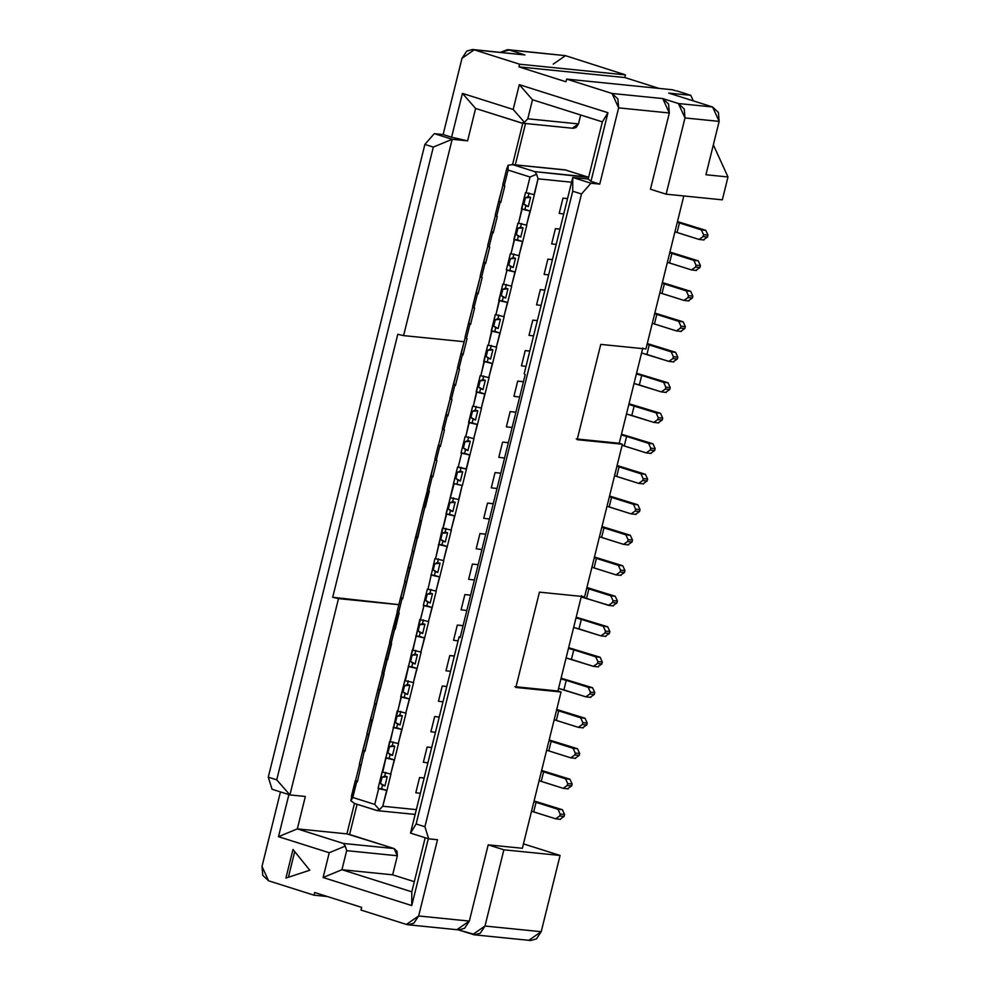 <?xml version="1.0" encoding="UTF-8"?>
<svg xmlns="http://www.w3.org/2000/svg" width="990" height="990" viewBox="0 0 990 990"><rect width="100%" height="100%" fill="white"/><g stroke="black" fill="none" stroke-linecap="round" stroke-linejoin="round"><path stroke-width="1.49" d="M625.445 74.881L624.789 77.542L659.105 88.407L624.789 77.542L625.445 74.881L622.314 73.891L625.445 74.881L519.639 64.214L625.445 74.881M672.445 89.756L675.576 90.746L672.445 89.756L566.639 79.089L612.055 93.468L662.755 98.579L678.422 103.529L712.59 106.982L668.733 93.097L690.773 95.312L676.677 90.857L690.773 95.312L693.309 100.869L690.773 95.312L668.733 93.097L712.59 106.982L678.422 103.529L662.755 98.579L612.055 93.468L566.639 79.089L672.445 89.756M727.984 176.975L722.329 199.844L666.121 194.176L650.455 189.226L666.121 194.176L684.981 117.946L678.422 103.529L684.238 108.987L684.981 117.946L719.148 121.386L718.406 112.427L712.59 106.982L719.148 121.386L705.944 174.747L727.984 176.975L713.345 144.849L727.984 176.975L705.944 174.747L719.148 121.386L684.981 117.946L666.121 194.176L722.329 199.844L727.984 176.975M553.237 64.115L565.463 55.65L623.366 74.213L565.463 55.65L509.256 49.995L524.923 54.945L474.222 49.834L519.639 64.214L518.983 66.887L624.789 77.542L518.983 66.887L565.971 81.762L566.639 79.089L565.971 81.762L518.983 66.887L519.639 64.214L474.222 49.834L461.996 58.299L443.124 134.541L451.589 137.214L462.429 93.382L513.179 109.445L519.317 84.67L607.959 112.724L590.981 181.331L599.754 184.115L618.626 107.873L612.055 93.468L617.871 98.913L618.626 107.873L669.327 112.984L668.572 104.024L662.755 98.579L669.327 112.984L650.455 189.226L669.327 112.984L618.626 107.873L599.754 184.115L590.943 183.224L581.501 193.99L424.908 826.749L428.695 838.839L437.506 839.73L418.646 915.973L469.334 921.084L488.206 844.841L522.374 848.282L561.045 691.998L515.864 687.456L539.439 592.156L584.632 596.71L622.364 444.238L577.17 439.684L600.757 344.396L645.95 348.95L683.805 195.958L645.95 348.95L600.757 344.396L577.17 439.684L622.364 444.238L584.632 596.71L539.439 592.156L515.864 687.456L561.045 691.998L522.374 848.282L488.206 844.841L503.873 849.804L560.08 855.459L523.462 843.876L560.08 855.459L541.208 931.701L528.982 940.166M622.314 73.891L623.415 74.002L622.314 73.891M642.819 347.96L619.233 443.248L622.364 444.238L619.233 443.248L576.242 438.917L619.233 443.248L642.819 347.96M581.501 595.72L557.914 691.008L561.045 691.998L557.914 691.008L514.936 686.676L557.914 691.008L581.501 595.72M476.091 934.832L472.775 934.498L485.001 926.034L503.873 849.804L488.206 844.841L469.334 921.084L418.646 915.973L437.506 839.73L428.695 838.839L410.516 833.097L428.695 838.839L424.908 826.749L416.134 823.965L410.516 833.097L459.1 636.793L460.115 637.622L525.195 374.616L524.193 373.775L572.764 177.47L590.943 183.224L572.764 177.47L588.196 179.029L590.981 181.331L588.196 179.029L602.353 121.857L607.959 112.724L602.353 121.857L532.496 99.742L519.317 84.67L532.496 99.742L527.781 118.8L578.482 123.911L576.106 127.512L573.185 128.304L522.435 123.193L475.608 108.455L462.429 93.382L475.608 108.455L467.602 140.852L451.589 137.214L467.602 140.852L452.17 139.293L433.323 147.089L424.871 144.416L434.313 133.65L452.17 139.293L403.586 335.61L397.794 334.286L332.702 597.292L397.794 334.286L403.586 335.61L452.17 139.293L467.602 140.852L475.608 108.455L521.668 123.032L524.428 122.315L527.781 118.8L532.496 99.742L602.353 121.857L588.196 179.029L572.764 177.47L572.727 191.219L572.764 177.47L524.193 373.775L525.195 374.616L460.115 637.622L459.1 636.793L410.516 833.097L416.134 823.965L572.727 191.219L581.501 193.99L572.727 191.219L416.134 823.965L424.908 826.749L581.501 193.99L590.943 183.224L599.754 184.115L590.981 181.331L607.959 112.724L519.317 84.67L513.179 109.445L462.429 93.382L451.589 137.214L443.124 134.541L461.996 58.299L466.748 51.084L472.577 49.5L524.923 54.945L509.256 49.995L500.47 52.309L507.61 49.648L565.463 55.65L507.61 49.648M461.674 453.173L458.184 467.268L466.191 469.099L469.681 454.992L461.043 452.975L465.102 436.578L473.74 438.595L477.229 424.5L469.223 422.68L465.733 436.776L472.651 406.086L481.289 408.103L484.778 394.008L476.772 392.176L473.282 406.284L480.2 375.594L488.825 377.611L492.315 363.503L484.32 361.684L480.818 375.792L487.748 345.102L496.374 347.119L499.863 333.011L491.857 331.192L488.367 345.3L495.285 314.61L503.922 316.627L507.412 302.519L499.406 300.7L495.916 314.808L502.833 284.105L511.471 286.135L514.961 272.027L506.954 270.208L503.464 284.316L506.954 270.208L506.323 270.01L510.382 253.613L519.02 255.63L522.51 241.535L514.503 239.716L511.013 253.811L517.931 223.121L526.556 225.138L530.058 211.043L522.052 209.212L518.562 223.319L525.48 192.629L534.105 194.646L538.028 178.831L571.601 182.21L538.028 178.831L536.679 174.252L530.021 177.012L526.098 192.827L530.021 177.012L536.679 174.252L534.736 171.629L587.639 176.95L564.894 169.847L511.941 164.513L565.711 170.02L512.808 164.687L534.736 171.629L512.808 164.687L508.105 165.206L508.093 170.07L530.021 177.012L508.093 170.07L508.105 165.206L506.694 168.919L502.784 184.734L504.17 185.885L508.093 170.07L504.17 185.885L504.801 186.083L500.742 202.48L498.725 201.119L495.235 215.226L496.634 216.377L500.123 202.282L496.634 216.377L497.252 216.575L493.193 232.972L491.176 231.623L487.686 245.718L489.085 246.869L492.575 232.774L489.085 246.869L489.704 247.067L485.657 263.464L483.627 262.115L480.138 276.21L481.536 277.373L485.026 263.266L481.536 277.373L482.167 277.571L478.108 293.956L476.091 292.607L472.601 306.714L473.987 307.865L477.477 293.758L473.987 307.865L474.618 308.063L470.559 324.448L468.542 323.099L465.053 337.206L466.439 338.357L469.928 324.25L466.439 338.357L467.07 338.555L463.011 354.94L460.993 353.591L457.504 367.698L458.902 368.849L462.392 354.742L458.902 368.849L459.521 369.047L455.462 385.444L453.445 384.083L449.955 398.19L451.353 399.341L454.843 385.246L451.353 399.341L451.972 399.539L447.925 415.936L445.896 414.587L442.406 428.682L443.805 429.833L447.294 415.738L443.805 429.833L444.436 430.031L440.377 446.428L438.36 445.079L434.87 459.174L436.256 460.338L439.746 446.23L436.256 460.338L436.899 460.461L432.828 476.92L432.197 476.722L402.645 598.9L402.014 598.702L364.914 751.373L364.283 751.175L357.365 781.865L356.734 781.667L352.824 797.482L374.752 804.424L378.663 788.609L378.032 788.411L401.309 697.121L400.678 696.923L423.943 605.645L423.312 605.447L427.371 589.05L428.002 589.248L434.919 558.558L435.55 558.756L457.578 467.008L458.184 467.268L461.674 453.173L469.928 455.016L461.674 453.173M332.702 597.292L398.871 604.643L332.702 597.292L338.493 598.616L332.702 597.292M433.323 147.089L276.73 779.848L289.922 794.921L338.493 598.616L289.922 794.921L272.064 789.265L268.278 777.162L276.73 779.848L433.323 147.089L452.17 139.293L434.313 133.65L443.124 134.541L434.313 133.65L424.871 144.416L268.278 777.162L424.871 144.416L433.323 147.089M262.016 866.399L280.442 791.926L262.016 866.399L268.575 880.803L314.003 895.183L268.575 880.803L262.758 875.346L262.016 866.399M524.923 54.945L472.577 49.5M524.428 122.315L513.179 109.445L524.428 122.315M572.369 128.143L578.482 123.911L580.685 114.989L578.482 123.911L527.781 118.8M515.307 164.847L525.542 123.502L515.307 164.847M565.711 170.02L588.605 177.396L534.736 171.629M403.586 335.61L464.186 341.711M512.56 164.575L522.794 123.23M474.42 934.832L530.628 940.5L536.456 938.916L541.208 931.701L485.001 926.034L541.208 931.701L560.08 855.459L503.873 849.804L485.001 926.034L480.249 933.248L474.42 934.832L457.108 929.536L476.103 934.832M409.736 924.759L406.407 924.425L360.991 910.058L406.407 924.425L409.736 924.759M327.344 896.519L314.003 895.183L314.659 892.51L361.647 907.385L360.991 910.058L361.647 907.385L314.659 892.51L314.003 895.183L327.344 896.519M408.053 924.771L406.407 924.425L418.646 915.973L413.882 923.187L408.053 924.771L458.754 929.882L464.582 928.298L469.334 921.071L457.108 929.536M428.299 838.716L411.753 905.565L323.099 877.511L329.237 852.737L278.487 836.674L288.894 794.599L278.487 836.674L329.237 852.737L323.099 877.511L411.753 905.565L428.299 838.716M285.912 878.068L292.978 849.482L309.796 870.21L285.912 878.068L309.796 870.21L292.978 849.482L285.912 878.068M346.661 850.658L397.361 855.768L346.661 850.658L341.946 869.715L411.803 891.829L425.193 837.738L411.803 891.829L411.753 905.565L411.803 891.829L341.946 869.715L323.099 877.511L341.946 869.715L346.661 850.658L345.312 846.079L329.237 852.737L345.312 846.079L343.382 843.455L297.334 828.877L278.487 836.674L297.334 828.877L305.341 796.48L289.922 794.921L276.73 779.848L268.278 777.162L272.064 789.265L289.922 794.921L305.341 796.48L297.334 828.877L343.382 843.455L394.082 848.554L349.594 834.483L357.068 804.276L349.594 834.483L346.921 833.877L394.082 848.554L343.382 843.455M288.375 877.264L294.711 851.61L288.375 877.264M346.921 833.877L297.334 828.877L346.921 833.877L354.457 803.447M397.361 855.768L396.99 851.289L394.082 848.554L397.361 855.768L392.646 874.826L397.361 855.768M341.946 869.715L392.646 874.826L341.946 869.715M414.315 881.682L392.646 874.826L414.315 881.682M377.4 810.637L354.717 803.534L376.646 810.476L379.405 809.758L382.759 806.244L386.669 790.428L378.663 788.609L374.752 804.424L379.405 809.758L374.752 804.424L352.824 797.482L350.844 800.502M416.332 809.622L382.759 806.244L416.332 809.622M350.893 800.774L354.717 803.534M460.288 636.916L459.113 636.793L460.288 636.904M338.481 598.616L398.859 604.692L338.493 598.616M457.578 467.008L453.507 483.467L462.38 485.508L466.463 468.975L462.38 485.508L453.507 483.467L462.132 485.484L458.89 499.616L450.636 497.772L458.642 499.591L462.132 485.484L454.125 483.664L445.958 513.958L446.577 514.157L443.087 528.264L451.094 530.083L454.583 515.976L446.577 514.157L454.831 516L445.958 513.958L449.51 514.317L450.4 510.679L448.383 508.971L450.4 510.679L449.51 514.317L454.831 516L451.094 530.083L442.468 528.066L435.55 558.756L443.545 560.575L447.047 546.468L439.04 544.649L447.282 546.492L438.409 544.451L441.961 544.809L442.852 541.183L440.835 539.463L442.852 541.183L441.961 544.809L447.282 546.492L443.545 560.575L434.919 558.558L428.002 589.248L436.008 591.067L439.498 576.972L431.492 575.14L439.733 576.997L430.86 574.942L434.412 575.301L435.315 571.675L433.286 569.968L435.315 571.675L434.412 575.301L439.733 576.997L436.008 591.067L427.371 589.05L423.312 605.447L423.943 605.645L420.453 619.74L428.46 621.559L431.949 607.464L423.943 605.645L432.185 607.489L423.312 605.447L426.863 605.806L427.767 602.168L425.75 600.46L427.767 602.168L426.863 605.806L432.185 607.489L428.46 621.559L419.822 619.542L412.904 650.232L420.911 652.063L424.401 637.956L416.394 636.137L424.648 637.981L415.775 635.939L419.315 636.298L420.218 632.659L418.201 630.952L420.218 632.659L419.315 636.298L424.648 637.981L420.911 652.063L412.273 650.034L405.356 680.736L413.362 682.555L416.852 668.448L408.845 666.629L417.099 668.473L408.226 666.431L411.766 666.79L412.669 663.152L410.652 661.444L412.669 663.152L411.766 666.79L417.099 668.473L413.362 682.555L404.737 680.538L397.807 711.228L405.813 713.048L409.303 698.94L401.309 697.121L409.551 698.965L400.678 696.923L404.229 697.282L405.12 693.644L403.103 691.936L405.12 693.644L404.229 697.282L409.551 698.965L405.813 713.048L397.188 711.03L390.27 741.72L398.277 743.54L401.767 729.432L393.76 727.613L402.002 729.457L393.129 727.415L396.681 727.774L397.584 724.148L395.555 722.428L397.584 724.148L396.681 727.774L402.002 729.457L398.277 743.54L389.639 741.522L382.722 772.212L390.728 774.032L394.218 759.936L386.211 758.105L394.453 759.961L385.58 757.907L389.132 758.266L390.035 754.64L388.018 752.932L390.035 754.64L389.132 758.266L394.453 759.961L390.728 774.032L382.091 772.014L378.032 788.411L386.917 790.453L378.032 788.411L381.583 788.77L382.486 785.132L380.469 783.424L382.486 785.132L381.583 788.77L386.917 790.453L382.759 806.244M351.425 796.331L355.348 780.516L357.539 781.147L355.348 780.516L350.831 800.712L352.824 797.482L356.734 781.667L355.348 780.516L357.365 781.865L364.283 751.175L362.885 750.012L359.395 764.119L360.793 765.27L359.395 764.119L362.885 750.012L364.914 751.373L371.832 720.671L370.433 719.52L366.943 733.627L368.342 734.778L366.943 733.627L370.433 719.52L372.45 720.869L379.38 690.179L377.982 689.028L374.492 703.135L375.891 704.286L374.492 703.135L377.982 689.028L379.999 690.376L384.058 673.992L383.427 673.794L386.917 659.687L385.531 658.536L382.041 672.643L383.427 673.794L382.041 672.643L385.531 658.536L387.548 659.885L391.607 643.5L390.976 643.302L394.466 629.195L393.079 628.044L389.59 642.139L390.976 643.302L389.59 642.139L393.079 628.044L395.097 629.393L399.156 612.996L398.525 612.798L402.014 598.702L400.616 597.552L397.126 611.647L398.525 612.798L397.126 611.647L400.616 597.552L402.645 598.9L409.563 568.211L408.165 567.047L404.675 581.155L406.073 582.306L404.675 581.155L408.165 567.047L410.182 568.409L417.112 537.706L415.713 536.555L412.224 550.663L413.622 551.814L412.224 550.663L415.713 536.555L417.731 537.904L424.648 507.214L423.262 506.063L419.772 520.171L421.158 521.322L419.772 520.171L423.262 506.063L425.279 507.412L429.338 491.028L428.707 490.83L432.197 476.722L430.811 475.571L427.321 489.679L428.707 490.83L427.321 489.679L430.811 475.571L432.828 476.92L436.899 460.461M434.87 459.174L438.36 445.079L440.55 445.723L438.36 445.079L440.377 446.428L444.436 430.031L442.406 428.682L445.896 414.587L447.925 415.936L451.972 399.539L449.955 398.19L453.445 384.083L455.462 385.444L459.521 369.047L457.504 367.698L460.993 353.591L463.011 354.94L467.07 338.555L465.053 337.206L468.542 323.099L470.559 324.448L474.618 308.063L472.601 306.714L476.091 292.607L478.108 293.956L482.167 277.571L480.138 276.21L483.627 262.115L485.657 263.464L489.704 247.067L487.686 245.718L491.176 231.623L493.193 232.972L497.252 216.575L495.235 215.226L498.725 201.119L500.742 202.48L504.801 186.083L502.784 184.734L506.694 168.919M448.099 415.218L445.896 414.587L450.203 398.215L446.144 414.6L448.099 415.218M455.647 384.726L453.445 384.083L457.751 367.723L453.692 384.108L455.647 384.726M463.184 354.234L460.993 353.591L465.288 337.231L461.241 353.616L463.184 354.234M470.733 323.742L468.542 323.099L472.836 306.739L468.777 323.124L470.733 323.742M478.281 293.25L476.091 292.607L480.385 276.235L476.326 292.632L478.281 293.25M485.83 262.758L483.627 262.115L487.934 245.743L483.875 262.14L485.83 262.758M493.379 232.254L491.176 231.623L495.483 215.251L491.424 231.648L493.379 232.254M500.915 201.762L498.725 201.119L503.031 184.759L498.972 201.143L500.915 201.762M538.028 178.831L534.353 194.671L525.48 192.629L521.421 209.014L530.293 211.068L521.421 209.014L524.972 209.373L525.863 205.747L523.846 204.039L525.863 205.747L524.972 209.373L530.293 211.068L526.556 225.138L517.931 223.121L513.872 239.518L522.745 241.56L513.872 239.518L517.423 239.877L518.327 236.239L516.297 234.531L518.327 236.239L517.423 239.877L522.745 241.56L519.02 255.63L510.382 253.613L506.323 270.01L515.196 272.052L506.323 270.01L509.875 270.369L510.778 266.731L508.761 265.023L510.778 266.731L509.875 270.369L515.196 272.052L511.471 286.135L502.833 284.105L498.787 300.502L507.66 302.544L498.787 300.502L502.326 300.861L503.229 297.223L501.212 295.515L503.229 297.223L502.326 300.861L507.66 302.544L503.922 316.627L495.285 314.61L491.238 330.994L500.111 333.036L491.238 330.994L494.777 331.353L495.681 327.715L493.664 326.007L495.681 327.715L494.777 331.353L500.111 333.036L496.374 347.119L487.748 345.102L483.689 361.486L492.562 363.528L483.689 361.486L487.241 361.845L488.132 358.219L486.115 356.499L488.132 358.219L487.241 361.845L492.562 363.528L488.825 377.611L480.2 375.594L476.141 391.978L485.013 394.032L476.141 391.978L479.692 392.337L480.596 388.711L478.566 387.003L480.596 388.711L479.692 392.337L485.013 394.032L481.289 408.103L472.651 406.086L468.592 422.482L477.465 424.524L468.592 422.482L472.143 422.841L473.047 419.203L471.03 417.495L473.047 419.203L472.143 422.841L477.465 424.524L473.74 438.595L465.102 436.578L461.043 452.975L464.595 453.333L465.498 449.695L463.481 447.987L465.498 449.695L464.595 453.333L469.928 455.016L466.439 469.124M526.804 225.163L522.745 241.56L526.804 225.163M519.255 255.655L515.196 272.052L519.255 255.655M511.706 286.16L507.66 302.544L511.706 286.16M504.17 316.651L500.111 333.036L504.17 316.651M496.621 347.144L492.562 363.528L496.621 347.144M489.072 377.636L485.013 394.032L489.072 377.636M481.524 408.128L477.465 424.524L481.524 408.128M473.975 438.62L469.928 455.016L473.975 438.62M466.463 468.975L457.59 466.933M436.924 460.387L434.895 459.038M451.341 530.108L447.282 546.492L451.341 530.108M443.792 560.6L439.733 576.997L443.792 560.6M436.243 591.092L432.185 607.489L436.243 591.092M428.695 621.584L424.648 637.981L428.695 621.584M421.158 652.088L417.099 668.473L421.158 652.088M413.61 682.58L409.551 698.965L413.61 682.58M406.061 713.072L402.002 729.457L406.061 713.072M398.512 743.564L394.453 759.961L398.512 743.564M390.963 774.056L386.917 790.453L390.963 774.056M365.087 750.655L362.885 750.012L367.191 733.652L363.132 750.036L365.087 750.655M372.636 720.163L370.433 719.52L374.74 703.16L370.681 719.544L372.636 720.163M380.172 689.671L377.982 689.028L382.276 672.655L378.229 689.052L380.172 689.671M387.721 659.179L385.531 658.536L389.825 642.163L385.766 658.56L387.721 659.179M395.27 628.687L393.079 628.044L397.374 611.672L393.315 628.068L395.27 628.687M402.819 598.183L400.616 597.552L404.922 581.179L400.863 597.564L402.819 598.183M410.367 567.691L408.165 567.047L412.471 550.688L408.412 567.072L410.367 567.691M417.904 537.199L415.713 536.555L420.007 520.196L415.961 536.58L417.904 537.199M425.453 506.707L423.262 506.063L427.556 489.704L423.51 506.088L425.453 506.707M433.001 476.215L430.811 475.571L435.142 459.088L431.046 475.596L433.001 476.215M458.89 499.616L454.831 516L458.89 499.616M415.812 792.78L419.587 777.534L424.153 777.991L419.587 777.534L415.812 792.78L420.366 793.299L415.812 792.78M423.361 762.288L427.136 747.029L431.702 747.5L427.136 747.029L423.361 762.288L427.915 762.807L423.361 762.288M430.91 731.783L434.684 716.537L439.251 717.008L434.684 716.537L430.91 731.783L435.464 732.315L430.91 731.783M438.459 701.291L442.221 686.045L446.799 686.503L442.221 686.045L438.459 701.291L443.013 701.823L438.459 701.291M445.995 670.799L449.769 655.553L454.348 656.011L449.769 655.553L445.995 670.799L450.549 671.331L445.995 670.799M453.544 640.307L457.318 625.061L463.072 625.643L457.318 625.061L453.544 640.307L458.098 640.827L453.544 640.307M461.093 609.815L464.867 594.569L470.621 595.151L464.867 594.569L461.093 609.815L466.822 610.471L461.093 609.815M468.641 579.323L472.416 564.065L478.17 564.646L472.416 564.065L468.641 579.323L474.371 579.979L468.641 579.323M476.19 548.819L479.964 533.573L485.719 534.154L479.964 533.573L476.19 548.819L481.92 549.487L476.19 548.819M483.726 518.327L487.501 503.081L493.255 503.663L487.501 503.081L493.243 503.749L487.501 503.081L483.726 518.327L489.468 518.995L483.726 518.327M491.275 487.835L495.05 472.589L500.804 473.171L495.05 472.589L491.275 487.835L497.017 488.503L491.275 487.835M498.824 457.343L502.598 442.097L508.353 442.679L502.598 442.097L498.824 457.343L504.566 458.011L498.824 457.343M506.373 426.851L510.147 411.605L515.901 412.186L510.147 411.605L506.373 426.851L512.102 427.507L506.373 426.851M513.921 396.359L517.696 381.101L523.45 381.682L517.696 381.101L513.921 396.359L519.651 397.015L513.921 396.359M521.47 365.854L525.232 350.608L529.811 351.079L525.232 350.608L521.47 365.854L526.024 366.387L521.47 365.854M529.007 335.363L532.781 320.117L537.36 320.574L532.781 320.117L529.007 335.363L533.561 335.895L529.007 335.363M536.555 304.871L540.33 289.625L544.896 290.082L540.33 289.625L536.555 304.871L541.109 305.403L536.555 304.871M544.104 274.379L547.878 259.132L552.445 259.59L547.878 259.132L544.104 274.379L548.658 274.898L544.104 274.379M551.653 243.887L555.427 228.641L559.994 229.098L555.427 228.641L551.653 243.887L556.207 244.406L551.653 243.887M559.202 213.394L562.976 198.136L567.542 198.606L562.976 198.136L559.202 213.394L563.755 213.914L559.202 213.394M534.353 194.671L530.293 211.068L534.353 194.671M438.595 445.104L442.654 428.707L438.595 445.104M355.583 780.528L359.642 764.144L355.583 780.528M525.381 197.851L528.128 196.626L529.031 192.988L528.128 196.626L530.591 197.344L528.314 206.576L525.863 205.747L528.314 206.576L530.591 197.344L528.128 196.626L525.381 197.851M523.92 204.039L525.442 197.864M517.832 228.344L520.579 227.118L521.482 223.48L520.579 227.118L523.054 227.836L520.765 237.068L518.327 236.239L520.765 237.068L523.054 227.836L520.579 227.118L517.832 228.344M516.372 234.531L517.894 228.356M510.283 258.836L513.03 257.61L513.934 253.972L513.03 257.61L515.505 258.328L513.216 267.56L510.778 266.731L513.216 267.56L515.505 258.328L513.03 257.61L510.283 258.836M508.823 265.023L510.345 258.848M502.747 289.328L505.482 288.102L506.385 284.464L505.482 288.102L507.957 288.82L505.667 298.064L503.229 297.223L505.667 298.064L507.957 288.82L505.482 288.102L502.747 289.328M501.274 295.515L502.809 289.34M495.198 319.832L497.945 318.594L498.836 314.969L497.945 318.594L500.408 319.312L498.118 328.556L495.681 327.715L498.118 328.556L500.408 319.312L497.945 318.594L495.198 319.832M493.725 326.019L495.26 319.832M487.649 350.324L490.397 349.086L491.288 345.461L490.397 349.086L492.859 349.817L490.582 359.048L488.132 358.219L490.582 359.048L492.859 349.817L490.397 349.086L487.649 350.324M486.177 356.511L487.711 350.324M480.101 380.816L482.848 379.591L483.751 375.953L482.848 379.591L485.31 380.308L483.033 389.54L480.596 388.711L483.033 389.54L485.31 380.308L482.848 379.591L480.101 380.816M478.64 387.003L480.162 380.816M470.968 417.446L472.478 411.345M472.552 411.308L475.299 410.083L476.202 406.445L475.299 410.083L477.774 410.8L475.485 420.032L473.047 419.203L475.485 420.032L477.774 410.8L475.299 410.083L472.552 411.308M463.419 447.938L464.929 441.837M465.003 441.8L467.75 440.575L468.654 436.937L467.75 440.575L470.225 441.293L467.936 450.524L465.498 449.695L467.936 450.524L470.225 441.293L467.75 440.575L465.003 441.8M455.87 478.43L457.38 472.329M457.467 472.292L460.214 471.067L461.142 467.292L460.214 471.067L462.677 471.785L460.387 481.029L455.932 478.479L457.949 480.187L457.046 483.825L457.949 480.187L460.387 481.029L462.677 471.785L460.214 471.067L457.467 472.292M381.992 777.237L384.739 776.012L385.642 772.373L384.739 776.012L387.214 776.729L384.924 785.961L382.486 785.132L384.924 785.961L387.214 776.729L384.739 776.012L381.992 777.237M380.531 783.424L382.066 777.249M387.956 752.883L389.466 746.782M389.54 746.745L392.288 745.507L393.191 741.881L392.288 745.507L394.762 746.237L392.473 755.469L390.035 754.64L392.473 755.469L394.762 746.237L392.288 745.507L389.54 746.745M395.505 722.378L397.015 716.29M397.089 716.253L399.836 715.015L400.74 711.389L399.836 715.015L402.299 715.745L400.022 724.977L397.584 724.148L400.022 724.977L402.299 715.745L399.836 715.015L397.089 716.253M403.041 691.886L404.551 685.785M404.638 685.748L407.385 684.523L408.276 680.897L407.385 684.523L409.848 685.241L407.571 694.485L405.12 693.644L407.571 694.485L409.848 685.241L407.385 684.523L404.638 685.748M410.59 661.394L412.1 655.293M412.186 655.256L414.934 654.031L415.825 650.393L414.934 654.031L417.396 654.749L415.107 663.993L412.669 663.152L415.107 663.993L417.396 654.749L414.934 654.031L412.186 655.256M418.139 630.902L419.649 624.801M419.723 624.764L422.47 623.539L423.374 619.901L422.47 623.539L424.945 624.257L422.656 633.489L420.218 632.659L422.656 633.489L424.945 624.257L422.47 623.539L419.723 624.764M425.688 600.41L427.197 594.309M427.272 594.272L430.019 593.047L430.922 589.409L430.019 593.047L432.494 593.765L430.204 602.997L427.767 602.168L430.204 602.997L432.494 593.765L430.019 593.047L427.272 594.272M433.236 569.918L434.746 563.817M434.82 563.78L437.568 562.543L438.471 558.917L437.568 562.543L440.043 563.273L437.753 572.505L435.315 571.675L437.753 572.505L440.043 563.273L437.568 562.543L434.82 563.78M440.785 539.414L442.295 533.325M442.369 533.288L445.116 532.051L446.02 528.425L445.116 532.051L447.579 532.781L445.302 542.013L442.852 541.183L445.302 542.013L447.579 532.781L445.116 532.051L442.369 533.288M448.321 508.922L449.831 502.821M449.918 502.796L452.665 501.559L453.556 497.933L452.665 501.559L455.128 502.276L452.851 511.521L450.4 510.679L452.851 511.521L455.128 502.276L452.665 501.559L449.918 502.796M705.783 230.336L677.469 221.562L705.783 230.336L707.974 235.137L707.491 237.043L703.42 239.865L707.491 237.043L703.086 236.598L703.556 234.692L701.365 229.89L705.783 230.336L701.365 229.89L679.437 222.948L701.365 229.89L703.556 234.692L707.974 235.137L705.783 230.336M677.284 222.317L679.437 222.948L677.284 222.317M699.014 239.419L674.933 231.846L677.086 232.477L679.449 222.948L677.086 232.477L699.014 239.419L703.086 236.598L699.014 239.419L703.964 239.976M698.235 260.828L669.921 252.054L698.235 260.828L700.425 265.629L699.955 267.535L695.871 270.357L699.955 267.535L695.537 267.09L696.02 265.184L693.829 260.382L698.235 260.828L693.829 260.382L671.901 253.44L693.829 260.382L696.02 265.184L700.425 265.629L698.235 260.828M669.735 252.809L671.901 253.44L669.735 252.809M691.466 269.911L667.384 262.338L669.537 262.969L671.901 253.44L669.537 262.969L691.466 269.911L695.537 267.09L691.466 269.911L696.428 270.468M690.686 291.32L662.372 282.546L690.686 291.32L692.876 296.121L692.406 298.027L688.322 300.849L692.406 298.027L688.001 297.582L688.471 295.676L686.28 290.874L690.686 291.32L686.28 290.874L664.352 283.932L686.28 290.874L688.471 295.676L692.876 296.121L690.686 291.32M662.199 283.301L664.352 283.932L662.199 283.301M683.917 300.403L659.835 292.83L661.988 293.461L664.352 283.932L661.988 293.461L683.917 300.403L688.001 297.582L683.917 300.403L688.879 300.96M683.137 321.812L654.836 313.05L683.137 321.812L685.327 326.613L684.857 328.519L680.786 331.341L684.857 328.519L680.452 328.074L680.922 326.168L678.732 321.366L683.137 321.812L678.732 321.366L656.803 314.424L678.732 321.366L680.922 326.168L685.327 326.613L683.137 321.812M654.65 313.793L656.803 314.424L654.65 313.793M676.368 330.895L652.286 323.322L654.44 323.953L656.803 314.424L654.44 323.953L676.368 330.895L680.452 328.074L676.368 330.895L681.33 331.452M675.588 352.304L647.287 343.542L675.588 352.304L677.779 357.105L677.309 359.011L673.237 361.833L677.309 359.011L672.903 358.578L673.373 356.672L671.183 351.858L675.588 352.304L671.183 351.858L649.254 344.928L671.183 351.858L673.373 356.672L677.779 357.105L675.588 352.304M647.101 344.285L649.254 344.928L647.101 344.285M668.832 361.387L641.57 353.009L646.903 354.457L649.254 344.928L646.903 354.457L668.832 361.387L672.903 358.578L668.832 361.387L673.782 361.956M668.052 382.808L636.558 373.242L668.052 382.808L670.23 387.61L669.76 389.515L665.688 392.337L669.76 389.515L665.354 389.07L665.824 387.164L663.634 382.363L668.052 382.808L663.634 382.363L641.706 375.42L663.634 382.363L665.824 387.164L670.23 387.61L668.052 382.808M636.372 373.973L641.706 375.42L636.372 373.973M661.283 391.892L634.021 383.501L639.354 384.949L641.706 375.42L639.354 384.949L661.283 391.892L665.354 389.07L661.283 391.892L666.233 392.448M660.503 413.3L629.009 403.734L660.503 413.3L662.694 418.102L662.223 420.007L658.14 422.829L662.223 420.007L657.805 419.562L658.276 417.656L656.098 412.855L660.503 413.3L656.085 412.855L658.276 417.656L662.694 418.102L660.503 413.3M628.823 404.464L656.098 412.855L628.823 404.464M653.734 422.384L626.472 413.993L631.806 415.441L634.169 405.912L631.806 415.441L653.734 422.384L657.805 419.562L653.734 422.384L658.684 422.94M652.955 443.792L621.46 434.226L652.955 443.792L655.145 448.594L654.675 450.5L650.591 453.321L654.675 450.5L650.257 450.054L650.739 448.148L648.549 443.347L652.955 443.792L648.549 443.347L626.62 436.404L648.549 443.347L650.739 448.148L655.145 448.594L652.955 443.792M621.287 434.957L626.62 436.404L621.287 434.957M646.185 452.875L622.104 445.302L624.257 445.933L626.62 436.404L624.257 445.933L646.185 452.875L650.257 450.054L646.185 452.875L651.148 453.432M645.406 474.284L617.104 465.51L645.406 474.284L647.596 479.086L647.126 480.992L643.054 483.813L647.126 480.992L642.72 480.546L643.191 478.64L641 473.839L645.406 474.284L641 473.839L619.072 466.896L641 473.839L643.191 478.64L647.596 479.086L645.406 474.284M616.918 466.265L619.072 466.896L616.918 466.265M638.637 483.368L614.555 475.794L616.708 476.425L619.072 466.896L616.708 476.425L638.637 483.368L642.72 480.546L638.637 483.368L643.599 483.924M637.857 504.776L609.555 496.015L637.857 504.776L640.047 509.578L639.577 511.483L635.506 514.305L639.577 511.483L635.172 511.038L635.642 509.132L633.452 504.331L637.857 504.776L633.452 504.331L611.523 497.388L633.452 504.331L635.642 509.132L640.047 509.578L637.857 504.776M609.37 496.757L611.523 497.388L609.37 496.757M631.088 513.86L607.006 506.286L609.172 506.917L611.523 497.388L609.172 506.917L631.088 513.86L635.172 511.038L631.088 513.86L636.05 514.416M630.308 535.268L602.007 526.507L630.308 535.268L632.499 540.07L632.028 541.976L627.957 544.797L632.028 541.976L627.623 541.542L628.093 539.637L625.903 534.823L630.308 535.268L625.903 534.823L603.974 527.893L625.903 534.823L628.093 539.637L632.499 540.07L630.308 535.268M601.821 527.249L603.974 527.893L601.821 527.249M623.552 544.351L599.457 536.778L601.623 537.422L603.974 527.893L601.623 537.422L623.552 544.351L627.623 541.542L623.552 544.351L628.501 544.921M622.772 565.76L594.458 556.999L622.772 565.76L624.962 570.574L624.48 572.48L620.408 575.301L624.48 572.48L620.074 572.034L620.544 570.129L618.354 565.327L622.772 565.76L618.354 565.327L596.425 558.385L618.354 565.327L620.544 570.129L624.962 570.574L622.772 565.76M594.272 557.741L596.425 558.385L594.272 557.741M616.003 574.856L591.921 567.27L594.074 567.913L596.425 558.385L594.074 567.913L616.003 574.856L620.074 572.034L616.003 574.856L620.953 575.413M615.223 596.265L586.909 587.491L615.223 596.265L617.413 601.066L616.943 602.972L612.86 605.793L616.943 602.972L612.525 602.526L613.008 600.621L610.818 595.819L615.223 596.265L610.818 595.819L588.889 588.877L610.818 595.819L613.008 600.621L617.413 601.066L615.223 596.265M586.724 588.246L588.889 588.877L586.724 588.246M609.555 605.459L581.192 596.958L586.525 598.406L588.889 588.877L586.525 598.406L608.454 605.348L612.525 602.526L608.454 605.348L609.568 605.459M607.674 626.757L576.18 617.191L607.674 626.757L609.865 631.558L609.394 633.464L605.311 636.285L609.394 633.464L604.989 633.018L605.459 631.113L603.269 626.311L607.674 626.757L603.269 626.311L581.34 619.369L603.269 626.311L605.459 631.113L609.865 631.558L607.674 626.757M576.007 617.921L581.34 619.369L576.007 617.921M600.905 635.84L573.643 627.45L578.977 628.898L581.34 619.369L578.977 628.898L600.905 635.84L604.989 633.018L600.905 635.84L605.868 636.397M600.126 657.249L568.644 647.683L600.126 657.249L602.316 662.05L601.846 663.956L597.774 666.777L601.846 663.956L597.44 663.51L597.911 661.605L595.72 656.803L600.126 657.249L595.72 656.803L573.792 649.861L595.72 656.803L597.911 661.605L602.316 662.05L600.126 657.249M568.458 648.425L573.792 649.861L568.458 648.425M593.357 666.332L566.094 657.954L571.428 659.39L573.792 649.861L571.428 659.39L593.357 666.332L597.44 663.51L593.357 666.332L598.319 666.889M592.577 687.741L561.095 678.175L592.577 687.741L594.767 692.542L594.297 694.448L590.226 697.269L594.297 694.448L589.892 694.002L590.362 692.097L588.171 687.295L592.577 687.741L588.171 687.295L566.243 680.353L588.171 687.295L590.362 692.097L594.767 692.542L592.577 687.741M560.909 678.917L566.243 680.353L560.909 678.917M585.82 696.824L558.546 688.446L563.892 689.882L566.243 680.353L563.892 689.882L585.82 696.824L589.892 694.002L585.82 696.824L590.77 697.381M585.041 718.233L556.726 709.471L585.041 718.233L587.218 723.034L586.748 724.94L582.677 727.761L586.748 724.94L582.343 724.507L582.813 722.601L580.623 717.787L585.041 718.233L580.623 717.787L558.694 710.857L580.623 717.787L582.813 722.601L587.218 723.034L585.041 718.233M556.541 710.214L558.694 710.857L556.541 710.214M578.271 727.316L554.177 719.742L556.343 720.386L558.694 710.857L556.343 720.386L578.271 727.316L582.343 724.507L578.271 727.316L583.221 727.885M577.492 748.725L549.178 739.963L577.492 748.725L579.682 753.538L579.212 755.444L575.128 758.266L579.212 755.444L574.794 754.999L575.264 753.093L573.074 748.291L577.492 748.725L573.074 748.291L551.158 741.349L573.074 748.291L575.264 753.093L579.682 753.538L577.492 748.725M548.992 740.706L551.158 741.349L548.992 740.706M570.723 757.82L546.641 750.234L548.794 750.878L551.158 741.349L548.794 750.878L570.723 757.82L574.794 754.999L570.723 757.82L575.673 758.377M569.943 779.229L541.629 770.455L569.943 779.229L572.133 784.03L571.663 785.936L567.579 788.758L571.663 785.936L567.245 785.491L567.728 783.585L565.538 778.784L569.943 779.229L565.538 778.784L543.609 771.841L565.538 778.784L567.728 783.585L572.133 784.03L569.943 779.229M541.443 771.21L543.609 771.841L541.443 771.21M563.174 788.312L539.092 780.739L541.245 781.37L543.609 771.841L541.245 781.37L563.174 788.312L567.245 785.491L563.174 788.312L568.136 788.869M562.394 809.721L534.093 800.947L562.394 809.721L564.585 814.523L564.114 816.428L560.043 819.25L564.114 816.428L559.709 815.983L560.179 814.077L557.989 809.276L562.394 809.721L557.989 809.276L536.06 802.333L557.989 809.276L560.179 814.077L564.585 814.523L562.394 809.721M533.907 801.702L536.06 802.333L533.907 801.702M555.625 818.804L531.543 811.231L533.697 811.862L536.06 802.333L533.697 811.862L555.625 818.804L559.709 815.983L555.625 818.804L560.587 819.361M613.416 605.905L608.454 605.348M707.491 237.043L707.974 235.137L703.556 234.692L703.086 236.598L707.491 237.043M699.955 267.535L700.425 265.629L696.02 265.184L695.537 267.09L699.955 267.535M692.406 298.027L692.876 296.121L688.471 295.676L688.001 297.582L692.406 298.027M684.857 328.519L685.327 326.613L680.922 326.168L680.452 328.074L684.857 328.519M677.309 359.011L677.779 357.105L673.373 356.672L672.903 358.578L677.309 359.011M669.76 389.515L670.23 387.61L665.824 387.164L665.354 389.07L669.76 389.515M662.223 420.007L662.694 418.102L658.276 417.656L657.805 419.562L662.223 420.007M654.675 450.5L655.145 448.594L650.739 448.148L650.257 450.054L654.675 450.5M647.126 480.992L647.596 479.086L643.191 478.64L642.72 480.546L647.126 480.992M639.577 511.483L640.047 509.578L635.642 509.132L635.172 511.038L639.577 511.483M632.028 541.976L632.499 540.07L628.093 539.637L627.623 541.542L632.028 541.976M624.48 572.48L624.962 570.574L620.544 570.129L620.074 572.034L624.48 572.48M616.943 602.972L617.413 601.066L613.008 600.621L612.525 602.526L616.943 602.972M609.394 633.464L609.865 631.558L605.459 631.113L604.989 633.018L609.394 633.464M601.846 663.956L602.316 662.05L597.911 661.605L597.44 663.51L601.846 663.956M594.297 694.448L594.767 692.542L590.362 692.097L589.892 694.002L594.297 694.448M586.748 724.94L587.218 723.034L582.813 722.601L582.343 724.507L586.748 724.94M579.212 755.444L579.682 753.538L575.264 753.093L574.794 754.999L579.212 755.444M571.663 785.936L572.133 784.03L567.728 783.585L567.245 785.491L571.663 785.936M564.114 816.428L564.585 814.523L560.179 814.077L559.709 815.983L564.114 816.428M424.141 778.053L419.587 777.534L424.141 778.053M431.69 747.561L427.136 747.029L431.69 747.561M439.238 717.069L434.684 716.537L439.238 717.069M446.775 686.577L442.221 686.045L446.775 686.577M454.323 656.085L449.769 655.553L454.323 656.085M463.06 625.717L457.318 625.061L463.06 625.717M470.596 595.225L464.867 594.569L470.596 595.225M478.145 564.733L472.416 564.065L478.145 564.733M485.694 534.241L479.964 533.573L485.694 534.241M500.792 473.257L495.05 472.589L500.792 473.257M508.328 442.753L502.598 442.097L508.328 442.753M515.877 412.261L510.147 411.605L515.877 412.261M523.425 381.769L517.696 381.101L523.425 381.769M529.786 351.141L525.232 350.608L529.786 351.141M537.335 320.649L532.781 320.117L537.335 320.649M544.884 290.157L540.33 289.625L544.884 290.157M552.432 259.652L547.878 259.132L552.432 259.652M559.981 229.16L555.427 228.641L559.981 229.16M567.53 198.668L562.976 198.136L567.53 198.668M389.33 746.732L394.762 746.237L389.33 746.732M387.82 752.833L392.473 755.469L387.82 752.833M381.781 777.224L387.214 776.729L381.781 777.224M380.271 783.325L384.924 785.961L380.271 783.325M525.17 197.839L530.591 197.344L525.17 197.839M523.661 203.94L528.314 206.576L523.661 203.94M517.621 228.331L523.054 227.836L517.621 228.331M516.112 234.432L520.765 237.068L516.112 234.432M510.073 258.836L515.505 258.328L510.073 258.836M508.563 264.924L513.216 267.56L508.563 264.924M502.524 289.328L507.957 288.82L502.524 289.328M501.027 295.428L505.667 298.064L501.027 295.428M494.988 319.82L500.408 319.312L494.988 319.82M493.478 325.92L498.118 328.556L493.478 325.92M487.439 350.311L492.859 349.817L487.439 350.311M485.929 356.412L490.582 359.048L485.929 356.412M479.89 380.804L485.31 380.308L479.89 380.804M478.38 386.904L483.033 389.54L478.38 386.904M472.341 411.296L477.774 410.8L472.341 411.296M470.832 417.396L475.485 420.032L470.832 417.396M464.793 441.8L470.225 441.293L464.793 441.8M463.283 447.888L467.936 450.524L463.283 447.888M457.256 472.292L462.677 471.785L457.256 472.292M455.746 478.393L460.387 481.029L455.746 478.393M449.707 502.784L455.128 502.276L449.707 502.784M448.198 508.885L452.851 511.521L448.198 508.885M442.159 533.276L447.579 532.781L442.159 533.276M440.649 539.377L445.302 542.013L440.649 539.377M434.61 563.768L440.043 563.273L434.61 563.768M433.1 569.869L437.753 572.505L433.1 569.869M427.061 594.26L432.494 593.765L427.061 594.26M425.552 600.361L430.204 602.997L425.552 600.361M419.512 624.764L424.945 624.257L419.512 624.764M418.015 630.853L422.656 633.489L418.015 630.853M411.976 655.256L417.396 654.749L411.976 655.256M410.466 661.357L415.107 663.993L410.466 661.357M404.427 685.748L409.848 685.241L404.427 685.748M402.918 691.849L407.571 694.485L402.918 691.849M396.879 716.24L402.299 715.745L396.879 716.24M395.369 722.341L400.022 724.977L395.369 722.341M377.747 810.674L415.132 814.436"/></g></svg>
